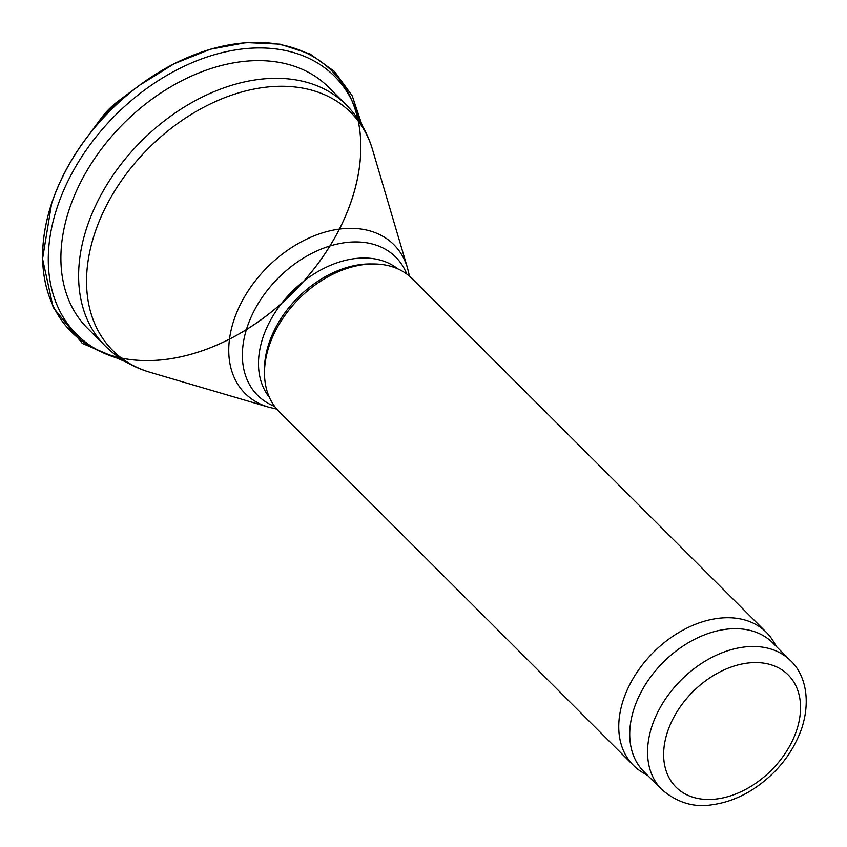 <?xml version="1.0" encoding="UTF-8"?>
<svg xmlns="http://www.w3.org/2000/svg" width="847" height="847" viewBox="0 0 847 847"><rect width="100%" height="100%" fill="white"/><g stroke="black" fill="none" stroke-linecap="round" stroke-linejoin="round"><path stroke-width="1.27" d="M647.87 775.661L642.471 772.422A94.038 65.759 -45 0 1 633.45 765.413L279.171 411.663A94.038 65.759 -45 0 1 264.497 373.792L264.455 370.33A91.095 63.705 -45 0 1 370.69 263.936L374.162 263.968A94.038 65.759 -45 0 1 412.055 278.578L766.334 632.317A94.038 65.759 -45 0 1 773.364 641.327L776.604 646.727M264.497 373.792A94.038 65.759 -45 0 1 374.162 263.968M633.45 765.413A94.038 65.759 -45 0 1 653.355 652.402A94.038 65.759 -45 0 1 766.334 632.317M661.793 789.552L643.953 771.744A91.095 63.705 -45 0 1 663.243 662.269A91.095 63.705 -45 0 1 772.686 642.82L790.526 660.628C803.168 672.126 811.871 696.456 801.908 727.891C792.654 753.989 775.714 774.867 751.088 790.516C738.584 798.139 725.794 802.85 712.719 804.65C694.455 807.879 677.484 802.85 661.793 789.552A91.095 63.705 -45 0 1 681.083 680.077A91.095 63.705 -45 0 1 790.526 660.628M105.261 346L87.527 328.297A170.438 119.183 -45 0 1 123.62 123.461A170.438 119.183 -45 0 1 328.392 87.072L346.116 104.774C358.62 117.394 367.439 132.397 372.574 149.781A168.32 117.701 -45 0 0 148.5 148.31A168.32 117.701 -45 0 0 150.311 372.384C132.915 367.27 117.902 358.482 105.261 346A170.438 119.183 -45 0 1 141.343 141.163A170.438 119.183 -45 0 1 346.116 104.774M150.311 372.384L268.615 407.142A105.187 73.551 -45 0 1 267.472 267.112A105.187 73.551 -45 0 1 407.513 268.033L372.574 149.781M274.64 406.401A97.712 68.332 -45 0 1 278.335 277.954A97.712 68.332 -45 0 1 406.782 274.057M269.367 397.328A91.095 63.705 -45 0 1 292.014 291.601A91.095 63.705 -45 0 1 397.698 268.795M796.699 730.135A79.343 55.489 -45 0 1 680.205 790.78A79.343 55.489 -45 0 1 719.421 672.179A79.343 55.489 -45 0 1 796.699 730.135M101.142 118.252L118.368 101.005A58.771 41.101 135 0 0 101.142 118.252L85.473 139.416A184.381 128.935 135 0 0 165.906 359.414A184.381 128.935 135 0 0 353.866 105.61A184.381 128.935 135 0 0 85.473 139.416A184.381 128.935 135 0 0 51.656 203.555M118.368 101.005L139.501 85.303A184.381 128.935 135 0 0 106.108 353.75A184.381 128.935 135 0 0 359.626 165.398A184.381 128.935 135 0 0 139.511 85.293A184.381 128.935 135 0 0 85.473 139.416C70.322 159.945 59.015 181.385 51.582 203.725L42.551 258.833L53.149 307.408L82.275 343.395L126.192 362.071M359.424 121.153A182.433 127.569 135 0 0 216.07 54.24A182.433 127.569 135 0 0 57.638 205.969A182.433 127.569 135 0 0 57.151 207.441A182.433 127.569 135 0 0 121.661 359.276M268.615 407.142L276.81 409.133M407.513 268.033L409.514 276.228M362.22 125.674L352.236 95.859L334.501 71.487L309.97 53.943L280.008 44.16L246.233 42.583L210.363 49.242L174.186 63.726L139.511 85.293"/></g></svg>
